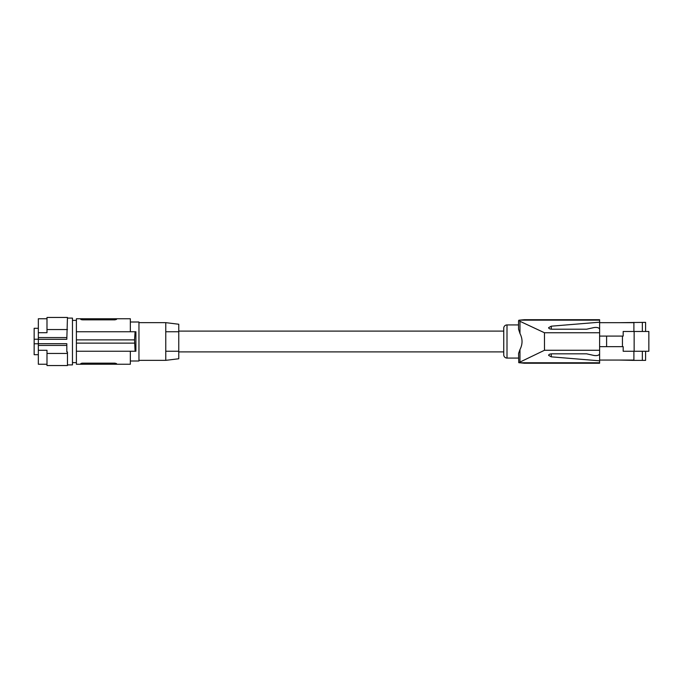 <?xml version="1.0" encoding="UTF-8"?>
<svg xmlns="http://www.w3.org/2000/svg" width="683" height="683" viewBox="0 0 683 683"><rect width="100%" height="100%" fill="white"/><g stroke="black" fill="none" stroke-linecap="round" stroke-linejoin="round"><path stroke-width="1.02" d="M544.206 363.245L524.356 363.245L518.756 362.664L518.576 353.444L519.976 349.551C522.717 344.206 522.717 338.853 519.976 333.5L518.551 329.172L518.551 321.121L518.739 320.31L519.49 320.156L524.484 319.695L599.614 319.695L599.614 320.156L519.49 320.156M519.976 333.5L519.976 321.3L518.739 320.31M519.379 362.784L599.614 362.784L599.614 350.268L544.488 350.268L518.756 362.664M544.488 350.268L544.462 332.758L599.614 332.758L599.614 320.156M519.976 321.3L544.462 332.758M619.276 360.061L633.901 360.385L633.901 351.267M645.597 331.477L645.597 322.359L619.276 322.683M524.356 363.245L599.614 363.245L599.614 362.784M642.353 351.267L642.353 360.385L633.901 360.385M642.353 360.385L645.597 360.385L645.597 351.267M623.178 336.087L623.178 331.477L634.148 331.477L634.148 351.267L623.178 351.267L623.178 346.657L622.444 346.657L622.444 336.087L623.178 336.087M599.614 346.657L606.606 346.657L606.606 336.087L622.444 336.087M606.606 346.657L622.444 346.657M599.614 336.087L606.606 336.087M518.551 324.929L506.999 324.929A3.253 3.253 0 0 0 503.747 328.173L503.747 354.827A3.253 3.253 0 0 0 506.999 358.071L518.551 358.071M551.275 329.18L551.275 326.184L548.594 327.686C548.79 328.608 549.875 329.112 551.847 329.206L586.62 329.206L594.048 327.558C597.173 327.166 599.034 327.712 599.614 329.206L599.614 353.828C599.034 355.322 597.173 355.869 594.048 355.476L586.62 353.828L551.847 353.828C549.875 353.922 548.79 354.426 548.594 355.348L551.275 356.842L551.275 353.854M551.275 326.184L599.614 322.197M599.614 360.82L551.275 356.842M634.148 331.477L648.85 331.477L648.85 351.267L634.148 351.267M633.901 322.359L633.901 331.477M599.614 360.061L633.901 360.061M633.901 322.683L599.614 322.683M642.353 322.359L642.353 331.477M178.767 351.899L503.747 351.899M178.767 331.101L503.747 331.101M178.767 358.754L178.767 324.246L165.764 322.649L165.764 331.75L178.767 331.75L165.764 331.75L165.764 351.25L178.767 351.25L165.764 351.25L165.764 360.351L178.767 358.754M130.342 322L138.956 322L138.956 361L130.342 361M81.926 363.168L80.782 363.604L82.412 363.151L82.412 364.252L76.394 364.252L76.394 351.25L135.908 351.25L135.908 331.75L76.394 331.75L76.394 318.748L80.782 318.748L81.286 319.712M82.412 364.252L116.528 364.252L116.528 363.604L116.528 364.252L130.342 364.252L130.342 351.25M135.097 331.75L134.542 339.878L135.097 351.25M134.542 343.122L76.394 343.122L76.394 339.878L134.542 339.878M114.906 318.748L82.412 318.748L82.412 319.849L80.782 319.396L82.412 319.849L114.906 319.849L116.528 319.396L114.906 319.849L114.906 318.748L116.528 318.748L116.528 319.396L116.528 318.748L130.342 318.748L130.342 331.75M82.412 318.748L80.782 318.748L80.782 319.396M82.412 363.151L114.906 363.151L116.528 363.604L114.906 363.151L114.906 364.252M80.782 363.604L80.782 364.252M76.394 343.122L76.394 351.25M76.394 339.878L76.394 331.75M67.463 318.099L72.466 318.099L72.466 364.901L67.463 364.901M46.99 353.452L46.99 365.55L67.463 365.55L67.463 353.452L46.99 353.452L46.99 350.302L38.342 350.302L38.342 339.306L66.814 339.306L67.463 317.45L46.99 317.45L46.99 332.698L38.342 332.698L38.342 318.748L46.99 318.748M67.463 353.452L67.463 351.984L66.814 351.984L66.814 343.694L38.342 343.694M38.342 345.436L66.814 345.436M38.342 339.306L38.342 332.698M46.99 364.252L38.342 364.252L38.342 350.302M38.342 328.301L34.15 328.301L34.15 354.699L38.342 354.699M34.15 343.771L38.342 343.771M34.15 339.229L38.342 339.229M67.463 329.548L46.99 329.548M38.342 337.564L66.814 337.564M519.976 349.551L519.976 361.708M506.999 324.929L506.999 358.071M138.956 322.649L165.764 322.649M72.466 362.622L76.394 362.622M138.956 360.351L165.764 360.351M72.466 320.378L76.394 320.378"/></g></svg>
